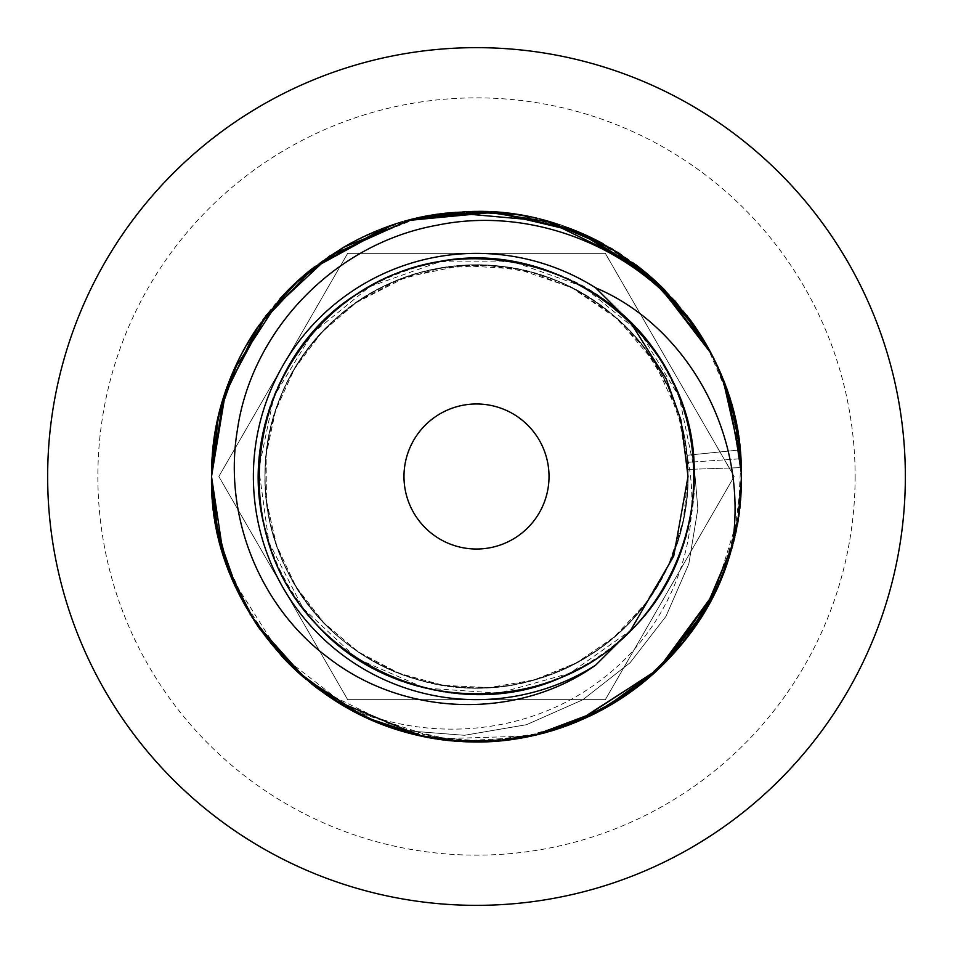 <?xml version="1.0" encoding="UTF-8"?>
<svg xmlns="http://www.w3.org/2000/svg" width="953" height="953" viewBox="0 0 953 953"><rect width="100%" height="100%" fill="white"/><g stroke="black" fill="none" stroke-linecap="round" stroke-linejoin="round"><path stroke-width="0.71" stroke-dasharray="4.76 3.57" d="M741.327 467.625C739.885 318.552 597.495 195.21 452.353 212.626C320.565 221.144 208.088 344.259 211.518 476.5C206.313 624.62 349.727 757.29 497.037 740.684C631.029 733.345 744.531 610.623 741.482 476.5L741.327 467.625L694.177 469.198L741.327 467.625M729.772 398.58L741.482 476.5A264.982 264.982 0 0 0 706.673 345.212L730.439 400.808L740.993 460.359L737.753 520.755L720.921 578.84L691.342 631.601L650.577 676.285L600.735 710.557L544.425 732.631L484.577 741.363L424.299 736.288L366.75 717.68L314.919 686.517L271.51 644.407L238.774 593.54L218.428 536.587L211.518 476.5C207.79 626.705 348.381 755.562 495.739 740.779C629.385 734.108 743.948 612.839 741.482 476.5C745.317 327.558 605.929 197.331 456.94 212.245C321.685 219.44 208.469 342.508 211.518 476.5C207.837 624.906 346.034 755.729 496.704 740.707C631.708 733.262 744.257 610.504 741.482 476.5C746.235 328.416 604.893 196.461 456.07 212.305C322.459 219.69 208.624 341.555 211.518 476.5C206.074 624.346 349.834 757.409 497.156 740.672C631.184 733.214 744.507 610.587 741.482 476.5L740.886 458.75C734.584 319.136 604.702 203.537 467.518 211.673C330.072 212.412 207.897 338.279 211.518 476.5C207.861 627.11 348.846 755.812 496.168 740.755C629.778 733.786 744.031 612.505 741.482 476.5C745.341 327.332 605.631 197.378 457.071 212.233C321.923 219.273 208.302 342.639 211.518 476.5C207.254 625.037 347.464 755.55 495.274 740.815C629.445 734.942 745.58 609.729 741.482 476.5C745.973 328.261 605.346 196.652 456.058 212.305C322.305 219.69 208.576 341.782 211.518 476.5C208.242 339.387 327.391 214.985 463.194 211.852C598.603 201.607 729.414 312.584 740.147 449.911A264.982 264.982 0 0 1 741.482 476.5L740.147 449.911L693.2 454.641L740.147 449.911M379.091 722.922L400.177 730.248L464.397 735.299L526.473 724.709L582.76 699.8L630.076 662.74L665.98 616.341L688.828 563.866L697.858 508.807L693.2 454.641C684.981 455.474 684.981 455.474 693.2 454.641C684.981 455.474 684.981 455.474 693.2 454.641L693.808 461.919C685.564 462.467 685.564 462.467 693.808 461.919C685.564 462.467 685.564 462.467 693.808 461.919L694.177 469.198C685.922 469.484 685.922 469.484 694.177 469.198C685.922 469.484 685.922 469.484 694.177 469.198L679.167 396.722L640.738 333.455L583.343 286.71L513.607 261.884L439.583 261.849L369.824 286.615L312.393 333.3L273.904 396.531L258.823 469.007L268.889 542.34L302.935 608.074L357.018 658.606L424.907 688.102L498.753 693.165L570.037 673.199L630.505 630.505C557.636 706.435 428.731 715.608 345.844 650.756C260.372 589.371 233.044 463.063 285.495 371.837C334.169 278.526 455.331 233.592 553.074 272.606C664.372 311.071 725.197 448.113 679.096 556.469C642.465 655.128 527.867 714.857 426.027 688.376C323.174 666.087 247.816 561.103 259.621 456.523C267.114 351.562 360.377 262.099 465.564 258.978C582.986 249.96 693.343 351.454 694.177 469.198L693.808 461.919L740.886 458.75L693.808 461.919L693.2 454.641L697.858 508.807L688.828 563.866L665.98 616.341L630.076 662.74L582.76 699.8L526.473 724.709L464.397 735.299L400.177 730.248A264.982 264.982 0 0 0 418.558 735.061M223.085 399.093L234.081 369.526M280.385 298.313L298.885 279.86M311.607 269.068L343.259 247.446M411.565 219.595L451.829 212.674M634.114 263.493L655.545 281.159M711.343 353.766L727.032 390.194M706.614 345.117L715.262 361.58M729.581 397.973L741.482 476.5L738.539 515.871L741.482 476.5L741.351 484.97M214.532 436.629L223.359 398.175M256.631 328.606L279.979 298.754M297.086 281.504L311.512 269.151M390.873 225.73L417.152 218.249M495.62 212.209L456.07 212.305L512.237 213.948M516.478 214.556L540.959 219.476M585.571 235.01L635.341 264.41M380.676 723.553A264.982 264.982 0 0 0 741.482 476.5L729.653 398.235M383.201 228.494L417.867 218.094M664.682 289.95L689.114 318.35M715.203 361.461L706.638 345.153L722.922 379.068M238.548 359.912L256.333 329.059M342.27 248.03L417.652 218.142M572.003 229.328L578.459 231.924M695.833 327.808L715.346 361.747M690.651 320.434A264.982 264.982 0 0 0 665.361 290.641M635.865 264.803A264.982 264.982 0 0 0 603.094 243.718M567.559 227.66A264.982 264.982 0 0 0 530.071 216.986M495.81 212.221A264.982 264.982 0 0 0 452.353 212.626M417.021 218.285A264.982 264.982 0 0 0 376.745 231.007M343.723 247.184A264.982 264.982 0 0 0 311.131 269.449M281.933 296.621A264.982 264.982 0 0 0 257.405 327.463M214.437 437.26L222.871 399.784M232.139 374.029L239.251 358.495M243.539 350.239L263.099 319.41M344.045 247.006L415.46 218.642M517.646 214.735L571.919 229.292M660.215 285.543L686.541 314.943M706.626 345.129L719.92 371.801M722.171 377.209L731.261 403.631M738.504 516.085L732.095 546.414A264.982 264.982 0 0 0 741.482 476.5L734.275 537.861L713.047 595.911L679.275 647.075L634.233 689.412L580.949 720.027L522.089 737.527L460.525 741.005L400.177 730.248L379.151 722.946M666.04 661.668L642.405 683.11M605.25 708.091L570.287 724.328M535.681 734.787L503.41 740.112M464.171 741.196L418.605 735.073M334.42 700.169L305.794 679.167M256.059 623.536L236.689 589.204M535.646 734.799L481.551 741.434L427.278 736.86L375.16 721.338L326.867 695.19M311.297 683.682L282.207 656.677M256.321 623.941L254.332 620.915M214.377 515.311L211.518 476.5L214.461 515.883M729.807 554.265L715.215 591.527M578.793 720.933L546.307 732.13M530.13 735.99L439.035 738.813L352.455 710.652L280.504 654.83L231.686 577.875M719.36 582.497A264.982 264.982 0 0 0 729.748 554.479L715.298 591.336M540.291 733.691L490.926 741.089M461.157 741.041L418.26 735.001M376.518 721.897L362.962 715.917M255.321 622.428L237.666 591.265M738.539 515.907L732.095 546.414M664.622 663.109L642.62 682.944M535.765 734.763L497.335 740.66M458.286 740.85L419.928 735.371M405.132 731.69L317.933 688.805M311.309 683.682L282.1 656.557M256.428 624.096L252.366 617.854M738.515 516.061L715.107 591.753M576.875 721.731L542.876 733.036M530.249 735.966L495.87 740.767M456.88 740.755L419.308 735.24M367.906 718.205L344.224 706.102M311.595 683.92L282.707 657.225M249.889 613.851L223.276 554.551M235.963 587.656A264.982 264.982 0 0 0 254.237 620.772M259.966 629.23A264.982 264.982 0 0 0 282.767 657.284M303.983 677.631A264.982 264.982 0 0 0 334.408 700.157M334.491 700.217A264.982 264.982 0 0 0 343.545 705.708L337.195 701.908C420.892 744.841 528.629 737.003 602.832 678.5C669.888 627.67 705.577 537.754 686.946 455.272M536.265 734.656A264.982 264.982 0 0 0 588.561 716.62M671.067 656.391A264.982 264.982 0 0 0 695.619 625.49M346.201 707.233L337.195 701.908M729.772 554.396L715.346 591.253M666.135 661.573L664.122 663.61M576.577 721.85L550.691 730.891M529.975 736.026L494.726 740.85M455.141 740.624L382.296 724.173M369.895 719.086L343.402 705.625M256.56 624.286L236.737 589.323M222.966 553.526L214.568 516.55M905.35 476.5A428.85 428.85 0 0 0 476.5 47.65A428.85 428.85 0 0 0 47.65 476.5A428.85 428.85 0 0 0 476.5 905.35A428.85 428.85 0 0 0 905.35 476.5M855.139 476.5A378.639 378.639 0 0 1 476.5 855.139A378.639 378.639 0 0 1 97.861 476.5A378.639 378.639 0 0 1 476.5 97.861A378.639 378.639 0 0 1 855.139 476.5M605.334 699.645L734.167 476.5L605.334 253.355L347.666 253.355L218.833 476.5L347.666 699.645L605.334 699.645L734.167 476.5L605.334 253.355L347.666 253.355L218.833 476.5L347.666 699.645L605.334 699.645M403.977 476.5A72.523 72.523 0 0 0 476.5 549.023A72.523 72.523 0 0 0 549.023 476.5A72.523 72.523 0 0 0 476.5 403.977A72.523 72.523 0 0 0 403.977 476.5M687.828 469.412C692.605 563.128 626.812 654.235 536.408 679.322C440.25 709.806 327.606 659.667 285.757 567.905C243.885 483.933 267.412 374.124 340.173 314.835C415.973 248.316 539.362 248.864 614.435 316.253C686.625 376.197 709.08 486.364 666.242 569.834C623.572 661.251 510.343 710.092 414.495 678.727C324.354 652.614 259.573 560.936 265.208 467.244C267.686 366.44 351.645 276.036 452.079 266.483C545.068 253.998 641.345 312.096 673.688 400.165C712.046 493.475 671.234 609.872 583.236 659.107C508.747 703.933 407.312 695.535 341.198 639.07C273.678 584.32 246.994 486.09 277.549 404.691C308.022 315.919 402.762 255.738 496.072 265.899C596.626 273.32 682.789 361.568 687.47 462.336C695.392 555.837 632.685 649.1 543.162 677.19C448.089 710.89 333.824 664.551 288.926 574.242C244.266 491.724 264.1 381.188 334.825 319.493C408.361 250.472 531.703 246.887 608.991 311.726C683.146 369.216 709.282 478.561 669.268 563.426C629.683 656.224 518.146 708.829 421.309 680.692C330.346 657.618 262.528 568.155 265.017 474.332C264.112 373.493 344.998 280.337 445.051 267.412C537.575 251.818 635.746 306.663 671.019 393.601C712.487 485.577 675.594 603.273 589.288 655.426C516.347 702.718 414.686 697.727 346.713 643.513C277.394 591.051 247.446 493.773 275.25 411.398C302.732 321.649 395.412 258.334 488.996 265.351C589.752 269.413 678.822 354.719 686.887 455.284M688.006 476.5L683.087 521.875L668.482 565.236L644.955 604.416L613.589 637.581L575.838 663.228L533.394 680.204L488.27 687.685L442.68 685.278L398.676 673.175L358.209 651.828L323.305 622.333L295.573 586.071L276.287 544.699L266.316 500.087L266.149 454.343L275.81 409.73L294.799 368.227L322.34 331.704L357.041 301.958L397.27 280.385L441.191 267.96L486.816 265.256L532 272.391L574.492 289.069L612.434 314.442L644.085 347.476L667.898 386.489L682.765 429.648L688.006 474.987L683.384 520.457L669.101 563.926L645.848 603.201L614.733 636.592L577.065 662.561L534.752 679.834L489.771 687.601L444.169 685.529L400.022 673.688L359.4 652.65L324.354 623.417L296.359 587.358L276.751 546.021L266.471 501.492L265.994 455.844L275.334 411.172L294.072 369.478L321.34 332.74L355.803 302.816L406.026 277.073L461.538 265.518L517.979 269.091L571.347 287.449L617.961 319.255L654.568 362.366L678.488 413.769L687.887 469.412"/><path stroke-width="1.43" d="M595.625 287.818A223.145 223.145 0 0 0 307.474 622.178A223.145 223.145 0 0 0 595.625 665.182L630.505 630.505L673.688 556.218L688.018 476.5L680.907 419.951L666.23 378.865L630.505 322.495L595.625 287.818C686.494 325.95 749.773 435.187 732.095 546.426C701.146 671.674 566.487 759.684 440.322 739.004C313.192 724.03 209.16 606.108 211.518 476.5L225.742 390.861L266.495 314.907L329.476 256.047L408.003 220.524L493.785 212.078L577.983 231.722L652.09 278.05L706.578 345.069L675.272 301.267L635.341 264.41M403.977 476.5A72.523 72.523 0 0 0 476.5 549.023A72.523 72.523 0 0 0 549.023 476.5A72.523 72.523 0 0 0 476.5 403.977A72.523 72.523 0 0 0 403.977 476.5M595.625 665.182C518.885 719.729 405.704 717.883 328.523 657.915C260.074 607.335 222.871 516.323 237.416 429.755C251.699 330.25 334.598 243.623 436.915 225.253C538.54 204.133 651.697 253.236 706.673 345.212A264.982 264.982 0 0 1 732.095 546.426L706.399 608.252L666.04 661.668M715.381 361.83L729.772 398.58M257.405 327.463A264.982 264.982 0 0 0 211.518 476.5L223.085 399.093M234.081 369.526L280.385 298.313M298.885 279.86L311.607 269.068M343.259 247.446L411.565 219.595M451.829 212.674L547.725 221.263L634.114 263.493M655.545 281.159L711.343 353.766M727.032 390.194L741.327 467.625L741.482 476.5L738.504 516.085M236.689 589.204L217.892 534.252L211.518 476.5L225.587 391.326L266.256 315.205L329.345 256.143L408.384 220.417L495.167 212.174L579.102 232.187L652.186 278.145L706.614 345.117M715.262 361.58L729.581 397.973M231.686 577.875L216.569 527.986L211.518 476.5L214.532 436.629M223.359 398.175L256.631 328.606M279.979 298.754L297.086 281.504M311.512 269.151L390.873 225.73M417.152 218.249L456.082 212.305L417.652 218.142M512.237 213.948L516.478 214.556M540.959 219.476L585.571 235.01M715.358 361.783L729.76 398.545L715.346 361.747M237.666 591.265L218.142 535.372L211.518 476.5L223.514 397.687L258.692 325.581L313.668 267.448L383.201 228.494M417.867 218.094L484.458 211.637L550.536 222.073L611.719 248.614L664.682 289.95M689.114 318.35L706.649 345.177L652.233 278.181L579.138 232.21L495.298 212.185L408.658 220.346L329.5 256.035L266.268 315.205L225.587 391.314L211.518 476.5L218.38 416.604L238.548 359.912M722.922 379.068L740.886 458.75L741.482 476.5L738.515 516.061M715.203 361.461L729.653 398.235M256.333 329.059L294.727 283.696L342.27 248.03M495.62 212.209L572.003 229.328M578.459 231.924L644.454 271.545L695.833 327.808M706.673 345.212A264.982 264.982 0 0 0 690.651 320.434M665.361 290.641A264.982 264.982 0 0 0 635.865 264.803M603.094 243.718A264.982 264.982 0 0 0 567.559 227.66M530.071 216.986A264.982 264.982 0 0 0 495.81 212.221M452.353 212.626A264.982 264.982 0 0 0 417.021 218.285M376.745 231.007A264.982 264.982 0 0 0 343.723 247.184M311.131 269.449A264.982 264.982 0 0 0 281.933 296.621M223.276 554.551L211.518 476.5L214.437 437.26M222.871 399.784L232.139 374.029M239.251 358.495L243.539 350.239M263.099 319.41L299.802 279.038L344.045 247.006M415.46 218.642L466.41 211.709L517.646 214.735M571.919 229.292L618.664 252.879L660.215 285.543M686.541 314.943L706.626 345.129M719.92 371.801L722.171 377.209M731.261 403.631L740.147 449.911M642.405 683.11L605.25 708.091M570.287 724.328L535.681 734.787M503.41 740.112L464.171 741.196M418.605 735.073L334.42 700.169M305.794 679.167L256.059 623.536M729.772 554.396L738.539 515.847L729.748 554.467A264.982 264.982 0 0 0 732.095 546.426L704.219 611.981L659.881 667.767L602.308 709.711L535.646 734.799M326.867 695.19L311.297 683.682M282.207 656.677L256.321 623.941M254.332 620.915L228.625 570.144L214.377 515.311M664.622 663.109L705.887 609.134L732.095 546.414L729.807 554.265M715.215 591.527L658.773 668.827L578.793 720.933M546.307 732.13L530.13 735.99M715.298 591.336L684.492 640.69L643.656 682.11L594.827 713.594L540.291 733.691M490.926 741.089L461.157 741.041M418.26 735.001L376.518 721.897M362.962 715.917L302.625 676.451L255.321 622.428M741.351 484.97L738.539 515.907M642.62 682.944L592.111 714.929L535.765 734.763M497.335 740.66L458.286 740.85M419.928 735.371L405.132 731.69M317.933 688.805L311.309 683.682M282.1 656.557L256.428 624.096M252.366 617.854L228.089 568.715L214.461 515.883M715.107 591.753L657.987 669.566L576.875 721.731M542.876 733.036L530.249 735.966M495.87 740.767L456.88 740.755M419.308 735.24L367.906 718.205M344.224 706.102L311.595 683.92M282.707 657.225L249.889 613.851M214.568 516.55L211.518 476.5A264.982 264.982 0 0 0 235.963 587.656M254.237 620.772A264.982 264.982 0 0 0 259.966 629.23M282.767 657.284A264.982 264.982 0 0 0 303.983 677.631M379.091 722.922L343.568 705.72A264.982 264.982 0 0 0 380.676 723.553M418.558 735.061A264.982 264.982 0 0 0 536.265 734.656M588.561 716.62A264.982 264.982 0 0 0 671.067 656.391M695.619 625.49A264.982 264.982 0 0 0 719.36 582.497M379.151 722.946L346.201 707.233M715.346 591.253L666.135 661.573M664.122 663.61L623.143 697.203L576.577 721.85M550.691 730.891L529.975 736.026M494.726 740.85L455.141 740.624M382.296 724.173L369.895 719.086M343.402 705.625L295.347 669.876L256.56 624.286M236.737 589.323L222.966 553.526M630.505 322.495C717.001 404.417 714.428 556.671 625.216 635.627C540.411 719.301 388.336 711.581 312.441 619.748C222.144 523.066 250.901 350.132 367.62 287.866C469.15 225.539 615.543 267.448 668.708 374.052C727.568 477.632 680.728 622.523 572.384 672.056C455.617 734.239 296.038 661.692 266.113 532.834C232.198 418.629 310.571 288.08 427.313 264.326C555.122 230.161 694.165 336.909 694.177 469.198M905.35 476.5A428.85 428.85 0 0 0 476.5 47.65A428.85 428.85 0 0 0 47.65 476.5A428.85 428.85 0 0 0 476.5 905.35A428.85 428.85 0 0 0 905.35 476.5"/></g></svg>
